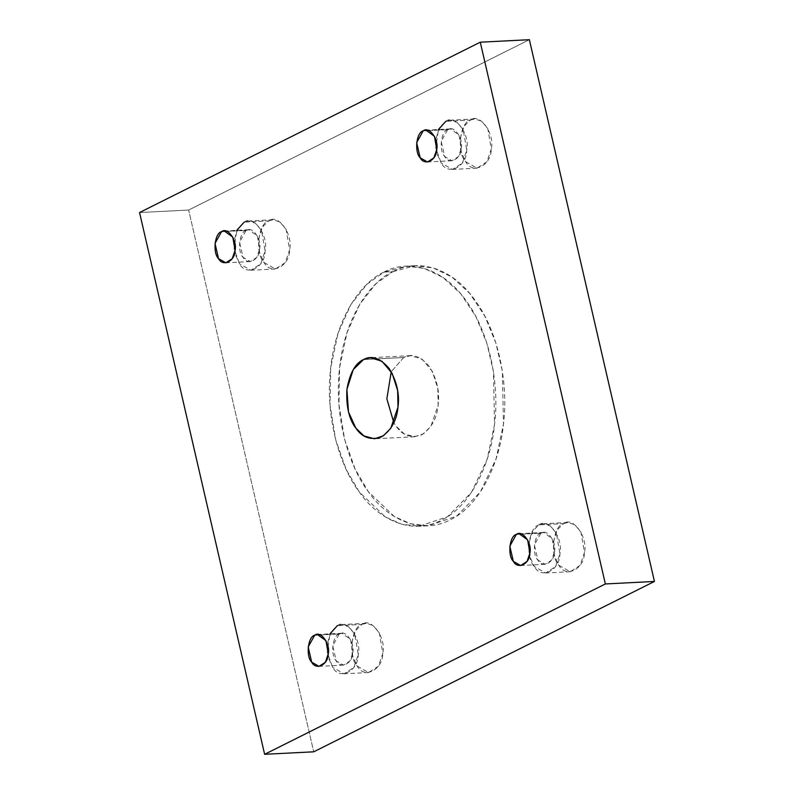 <?xml version="1.0" encoding="UTF-8"?>
<svg xmlns="http://www.w3.org/2000/svg" width="794" height="794" viewBox="0 0 794 794"><rect width="100%" height="100%" fill="white"/><g stroke="black" fill="none" stroke-linecap="round" stroke-linejoin="round"><path stroke-width="0.6" stroke-dasharray="3.97 2.98" d="M470.366 120.073L474.534 118.951L481.551 121.095L487.764 128.479L491.297 148.915L486.921 161.787L477.035 168.179L465.701 161.708L461.235 151.853L460.282 138.216L464.103 126.226L470.366 120.073L445.821 121.323L439.558 127.477L435.737 139.466L436.69 153.103L441.156 162.959L452.491 169.43L462.376 163.028L466.753 150.165L463.22 129.73L457.007 122.345L449.99 120.202L445.821 121.323L470.366 120.073C459.855 122.177 456.431 152.776 465.701 161.708C472.559 175.008 491.367 165.599 491.297 148.915C494.95 133.511 479.576 112.321 470.366 120.073M445.821 121.323C455.031 113.572 470.405 134.762 466.753 150.165C466.822 166.849 448.014 176.248 441.156 162.959L435.737 147.882L438.467 129.491M447.737 129.611C440.928 130.98 438.715 150.771 444.719 156.557C449.156 165.152 461.324 159.068 461.274 148.28C463.646 138.305 453.692 124.598 447.737 129.611L450.436 128.886L458.992 135.049L461.274 148.28L458.446 156.607L452.054 160.745L444.719 156.557L441.206 141.352L447.737 129.611L423.192 130.861L447.737 129.611M268.709 220.891L272.888 219.769L279.895 221.913L286.108 229.297L289.641 249.733L285.264 262.606L275.389 268.997L264.055 262.526L259.578 252.671L258.626 239.034L262.447 227.044L268.709 220.891L244.165 222.141L237.902 228.295L234.081 240.284L235.034 253.921L239.5 263.777L250.844 270.248L260.72 263.846L265.097 250.983L261.563 230.548L255.35 223.164L248.343 221.02L244.165 222.141L268.709 220.891C258.199 222.995 254.775 253.594 264.055 262.526C270.903 275.826 289.711 266.417 289.641 249.733C293.304 234.329 277.92 213.139 268.709 220.891M244.165 222.141C253.375 214.39 268.759 235.58 265.097 250.983C265.166 267.667 246.358 277.066 239.5 263.777L234.081 248.701L236.82 230.31M246.08 230.429C239.282 231.798 237.059 251.589 243.063 257.375C247.5 265.97 259.668 259.886 259.628 249.098C261.99 239.123 252.035 225.417 246.08 230.429L248.78 229.704L257.335 235.868L259.628 249.098L256.79 257.425L250.398 261.563L243.063 257.375L239.55 242.17L246.08 230.429L221.536 231.679L246.08 230.429M563.532 523.623L567.71 522.502L574.717 524.655L580.93 532.03L584.463 552.475L580.086 565.338L570.211 571.74L558.867 565.268L554.401 555.403L553.448 541.776L557.269 529.787L563.532 523.623L538.987 524.874L532.724 531.027L528.903 543.017L529.856 556.654L534.322 566.509L545.657 572.98L555.542 566.588L559.919 553.716L556.386 533.28L550.173 525.896L543.156 523.752L538.987 524.874L563.532 523.623C553.021 525.737 549.597 556.326 558.867 565.268C565.725 578.558 584.533 569.159 584.463 552.475C588.126 537.072 572.742 515.872 563.532 523.623M538.987 524.874C548.197 517.122 563.581 538.312 559.919 553.716C559.988 570.4 541.18 579.809 534.322 566.509C525.052 557.577 528.476 526.988 538.987 524.874M540.903 533.161C534.094 534.531 531.881 554.331 537.885 560.107C542.322 568.712 554.49 562.628 554.45 551.83C556.812 541.865 546.858 528.149 540.903 533.161L543.602 532.437L552.158 538.61L554.45 551.83L551.612 560.157L545.22 564.296L537.885 560.107L534.372 544.902L540.903 533.161L516.358 534.412L540.903 533.161M361.875 624.441L366.054 623.32L373.061 625.474L379.274 632.848L382.807 653.293L378.43 666.156L368.555 672.558L357.221 666.087L352.744 656.221L351.792 642.594L355.613 630.605L361.875 624.441L337.331 625.692L331.068 631.845L327.247 643.835L328.2 657.472L332.676 667.327L344.01 673.798L353.886 667.407L358.263 654.534L354.729 634.098L348.516 626.714L341.509 624.57L337.331 625.692L361.875 624.441C351.365 626.555 347.941 657.144 357.221 666.087C364.069 679.376 382.877 669.977 382.807 653.293C386.47 637.89 371.086 616.69 361.875 624.441M337.331 625.692C346.541 617.94 361.925 639.13 358.263 654.534C358.332 671.218 339.524 680.627 332.676 667.327L327.247 652.251L329.986 633.87M339.246 633.979C332.448 635.349 330.225 655.149 336.229 660.926C340.666 669.531 352.834 663.447 352.794 652.648C355.156 642.683 345.211 628.967 339.246 633.979L341.946 633.255L350.501 639.428L352.794 652.648L349.956 660.975L343.564 665.114L336.229 660.926L332.726 645.721L339.246 633.979L314.702 635.23L339.246 633.979M392.891 271.647L414.934 265.722L433.167 267.935L451.975 277.066L469.74 293.413L484.787 316.052L495.843 342.889L502.384 371.314L503.465 424.016L496.042 458.952L480.33 491.992L456.58 516.189L428.155 525.787L410.548 523.752L394.271 516.497L368.277 491.605L355.126 469.036L344.656 439.519L338.949 404.563L339.624 367.493L346.988 332.736L359.801 304.162L375.86 283.805L392.891 271.647L383.968 272.104L366.937 284.262L350.879 304.618L338.055 333.192L330.701 367.95L330.026 405.009L335.723 439.975L346.204 469.482L359.345 492.052L385.338 516.954L401.625 524.209L419.222 526.233L447.657 516.646L471.408 492.449L487.119 459.408L494.543 424.462L493.461 371.771L486.911 343.345L475.864 316.508L460.818 293.869L443.052 277.513L424.244 268.392L406.012 266.179L383.968 272.104L392.891 271.647C370.49 281.513 344.824 317.064 339.624 367.493C333.569 417.634 349.658 467.587 368.277 491.605C385.864 517.47 419.44 535.96 450.198 519.862C481.253 505.053 500.23 460.292 503.465 424.016C508.289 388.276 500.369 334.234 474.812 299.904C449.811 264.571 414.746 259.38 392.891 271.647M383.968 272.104C405.823 259.837 440.888 265.027 465.889 300.36C491.446 334.691 499.366 388.732 494.543 424.462C491.307 460.738 472.331 505.51 441.275 520.318C410.518 536.407 376.932 517.916 359.345 492.052C340.735 468.043 324.647 418.091 330.701 367.95C335.902 317.511 361.558 281.969 383.968 272.104M403.689 357.508L391.243 371.711L403.689 357.508L410.558 355.662L422.11 359.196L432.343 371.354L437.822 388.584L438.159 405.019L430.953 426.219L423.539 433.762L414.676 436.75L404.116 433.852L396.007 426.09L393.834 422.745L396.007 426.09C402.469 435.569 410.984 438.506 421.554 434.904C431.43 428.284 436.968 418.329 438.159 405.019C439.926 391.899 436.948 379.006 429.226 366.322C420.224 355.96 411.709 353.022 403.689 357.508L363.523 359.553L403.689 357.508M188.644 210.043L139.555 212.544L188.644 210.043L313.719 751.809L188.644 210.043L529.37 39.7L188.644 210.043M474.534 118.951L449.99 120.202M477.035 168.179L452.491 169.43M450.436 128.886L425.892 130.137M452.054 160.745L427.509 161.986M272.888 219.769L248.343 221.02M275.389 268.997L250.844 270.248M248.78 229.704L224.236 230.955M250.398 261.563L225.853 262.804M567.71 522.502L543.156 523.752M570.211 571.74L545.657 572.98M543.602 532.437L519.058 533.687M545.22 564.296L520.675 565.546M366.054 623.32L341.509 624.57M368.555 672.558L344.01 673.798M341.946 633.255L317.401 634.505M343.564 665.114L319.019 666.365M414.934 265.722L406.012 266.179M428.155 525.787L419.222 526.233M410.558 355.662L370.391 357.707M414.676 436.75L374.51 438.794"/><path stroke-width="1.19" d="M438.467 129.491L445.821 121.323M423.192 130.861L416.661 142.602L420.175 157.798L427.509 161.986L433.901 157.847L436.73 149.52L434.447 136.3L425.892 130.137L423.192 130.861C429.147 125.839 439.102 139.555 436.73 149.52C436.779 160.319 424.611 166.403 420.175 157.798C414.17 152.021 416.384 132.221 423.192 130.861M236.82 230.31L244.165 222.141M221.536 231.679L215.005 243.421L218.519 258.616L225.853 262.804L232.245 258.665L235.084 250.338L232.791 237.118L224.236 230.955L221.536 231.679C227.491 226.657 237.446 240.374 235.084 250.338C235.123 261.137 222.955 267.221 218.519 258.616C212.514 252.839 214.727 233.039 221.536 231.679M516.358 534.412L509.827 546.153L513.341 561.358L520.675 565.546L527.067 561.408L529.896 553.081L527.613 539.851L519.058 533.687L516.358 534.412C522.313 529.399 532.268 543.116 529.896 553.081C529.945 563.869 517.777 569.953 513.341 561.358C507.336 555.572 509.55 535.781 516.358 534.412M329.986 633.87L337.331 625.692M314.702 635.23L308.181 646.971L311.685 662.176L319.019 666.365L325.411 662.226L328.25 653.899L325.957 640.669L317.401 634.505L314.702 635.23C320.657 630.218 330.612 643.924 328.25 653.899C328.289 664.687 316.121 670.771 311.685 662.176C305.68 656.39 307.903 636.599 314.702 635.23M391.243 371.711L386.857 398.806L393.834 422.745L386.857 398.806L391.243 371.711M363.523 359.553L353.201 369.686L346.909 389.437L348.477 411.897L355.841 428.135L363.95 435.896L374.51 438.794L383.383 435.797L390.787 428.254L398.002 407.054L397.665 390.628L392.176 373.398L381.944 361.24L370.391 357.707L363.523 359.553C371.542 355.067 380.058 358.005 389.06 368.356C396.782 381.041 399.759 393.943 398.002 407.054C396.802 420.363 391.263 430.328 381.388 436.948C370.818 440.551 362.302 437.613 355.841 428.135C349.023 419.311 346.045 406.409 346.909 389.437C349.767 373.15 355.305 363.186 363.523 359.553M264.63 754.3L313.719 751.809L654.445 581.456L605.356 583.957L264.63 754.3L605.356 583.957L654.445 581.456L529.37 39.7L480.281 42.191L529.37 39.7L654.445 581.456L313.719 751.809L264.63 754.3L139.555 212.544L480.281 42.191L605.356 583.957L480.281 42.191L139.555 212.544L264.63 754.3"/></g></svg>
